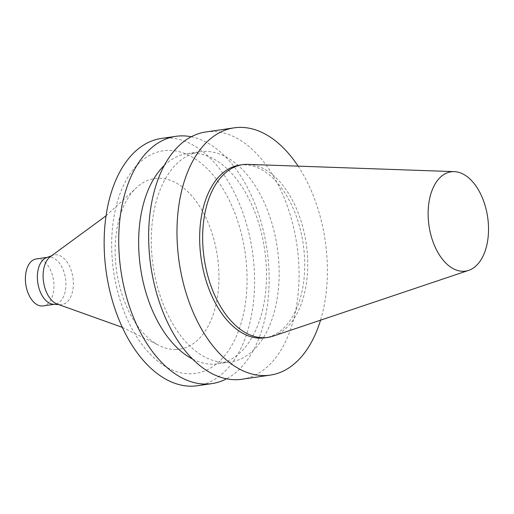 <?xml version="1.0" encoding="UTF-8"?>
<svg xmlns="http://www.w3.org/2000/svg" width="514" height="514" viewBox="0 0 514 514"><rect width="100%" height="100%" fill="white"/><g stroke="black" fill="none" stroke-linecap="round" stroke-linejoin="round"><path stroke-width="0.39" stroke-dasharray="2.57 1.93" d="M248.127 164.384A87.277 51.548 -98.3 0 1 306.196 243.617A87.277 51.548 -98.3 0 1 273.14 336.124M239.614 165.116A87.277 51.548 -98.3 0 1 303.202 244.054A87.277 51.548 -98.3 0 1 264.774 337.846M298.101 166.138A124.947 73.791 -98.3 0 1 320.537 320.183M205.851 131.969A124.947 73.791 -98.3 0 1 296.886 244.972A124.947 73.791 -98.3 0 1 241.869 379.248M226.488 362.325A106.205 62.727 -98.3 0 1 152.69 262.513A106.205 62.727 -98.3 0 1 199.914 151.771A106.205 62.727 -98.3 0 1 277.29 247.825A106.205 62.727 -98.3 0 1 230.529 361.965A106.205 62.727 -98.3 0 1 226.488 362.325M164.358 165.373A106.205 62.727 -98.3 0 1 187.263 153.615A106.205 62.727 -98.3 0 1 264.639 249.669A106.205 62.727 -98.3 0 1 217.878 363.803A106.205 62.727 -98.3 0 1 213.837 364.169A106.205 62.727 -98.3 0 1 192.57 359.068M191.266 136.769A124.947 73.791 -98.3 0 1 266.952 249.335A124.947 73.791 -98.3 0 1 226.52 378.805M161.351 138.446A124.947 73.791 -98.3 0 1 252.387 251.455A124.947 73.791 -98.3 0 1 197.37 385.731M191.292 373.755A112.45 66.415 -98.3 0 1 115.689 208.311A112.45 66.415 -98.3 0 1 231.101 204.206A112.45 66.415 -98.3 0 1 191.292 373.755M176.193 349.514A86.236 50.931 -98.3 0 1 157.914 344.836A86.236 50.931 -98.3 0 1 116.639 271.225A86.236 50.931 -98.3 0 1 135.201 188.901A86.236 50.931 -98.3 0 1 214.466 241.631A86.236 50.931 -98.3 0 1 176.193 349.514M50.97 256.229A25.135 14.848 -98.3 0 1 52.813 255.317A25.135 14.848 -98.3 0 1 72.808 276.847A25.135 14.848 -98.3 0 1 60.896 304.693A25.135 14.848 -98.3 0 1 60.003 304.68A25.135 14.848 -98.3 0 1 57.979 304.327M46.53 257.63A23.74 14.019 -98.3 0 1 48.226 257.199A23.74 14.019 -98.3 0 1 65.522 278.672A23.74 14.019 -98.3 0 1 55.075 304.185A23.74 14.019 -98.3 0 1 54.169 304.262A23.74 14.019 -98.3 0 1 53.321 304.256M36.256 258.947A23.74 14.019 -98.3 0 1 53.552 280.413A23.74 14.019 -98.3 0 1 43.099 305.926M217.878 363.803L230.529 361.965M187.263 153.615L199.914 151.771M122.313 327.354L157.914 344.836M106.064 215.809L135.201 188.901M58.988 304.616L60.003 304.68M51.856 255.67L52.813 255.317M54.208 304.307L55.075 304.185M47.365 257.328L48.226 257.199"/><path stroke-width="0.77" d="M463.654 271.283A50.179 29.632 -98.3 0 1 428.49 221.457A50.179 29.632 -98.3 0 1 454.267 171.631A50.179 29.632 -98.3 0 1 487.651 217.184A50.179 29.632 -98.3 0 1 468.652 270.37A50.179 29.632 -98.3 0 1 463.654 271.283M468.652 270.37L273.14 336.124A87.277 51.548 -98.3 0 1 267.768 337.409A87.277 51.548 -98.3 0 1 264.453 337.711A87.277 51.548 -98.3 0 1 203.801 255.683A87.277 51.548 -98.3 0 1 242.608 164.679A87.277 51.548 -98.3 0 1 248.127 164.384L454.267 171.631M267.768 337.409L264.774 337.846A87.277 51.548 -98.3 0 1 261.459 338.141A87.277 51.548 -98.3 0 1 200.807 256.12A87.277 51.548 -98.3 0 1 239.614 165.116L242.608 164.679M320.537 320.183A124.947 73.791 -98.3 0 1 270.203 375.124A124.947 73.791 -98.3 0 1 265.455 375.554A124.947 73.791 -98.3 0 1 178.628 258.118A124.947 73.791 -98.3 0 1 234.185 127.838A124.947 73.791 -98.3 0 1 298.101 166.138M270.203 375.124L241.869 379.248A124.947 73.791 -98.3 0 1 237.121 379.679A124.947 73.791 -98.3 0 1 150.294 262.249A124.947 73.791 -98.3 0 1 205.851 131.969L234.185 127.838M192.57 359.068A106.205 62.727 -98.3 0 1 140.502 267.749A106.205 62.727 -98.3 0 1 164.358 165.373M226.52 378.805A124.947 73.791 -98.3 0 1 211.935 383.611A124.947 73.791 -98.3 0 1 207.187 384.042A124.947 73.791 -98.3 0 1 120.36 266.605A124.947 73.791 -98.3 0 1 175.916 136.326A124.947 73.791 -98.3 0 1 191.266 136.769M211.935 383.611L197.37 385.731A124.947 73.791 -98.3 0 1 192.621 386.162A124.947 73.791 -98.3 0 1 105.794 268.732A124.947 73.791 -98.3 0 1 161.351 138.446L175.916 136.326M122.313 327.354L57.979 304.327A25.135 14.848 -98.3 0 1 43.542 281.871A25.135 14.848 -98.3 0 1 50.97 256.229L106.064 215.809M58.988 304.616L53.321 304.256A23.74 14.019 -98.3 0 1 37.779 282.713A23.74 14.019 -98.3 0 1 46.53 257.63L51.856 255.67M54.208 304.307L43.099 305.926A23.74 14.019 -98.3 0 1 42.199 306.01A23.74 14.019 -98.3 0 1 25.7 283.696A23.74 14.019 -98.3 0 1 36.256 258.947L47.365 257.328"/></g></svg>
